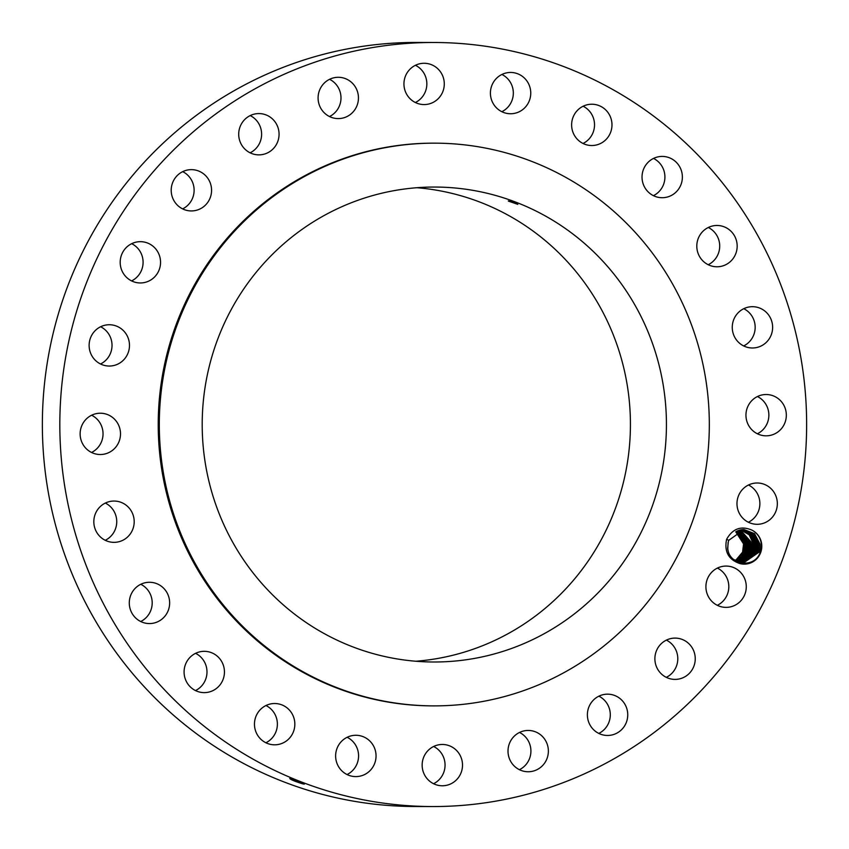 <?xml version="1.0" encoding="UTF-8"?>
<svg xmlns="http://www.w3.org/2000/svg" width="849" height="849" viewBox="0 0 849 849"><rect width="100%" height="100%" fill="white"/><g stroke="black" fill="none" stroke-linecap="round" stroke-linejoin="round"><path stroke-width="1.27" d="M434.104 42.492L416.647 42.45A382.029 373.401 90.1 0 0 365.654 45.91A382.029 373.401 90.1 0 0 43.182 449.768A382.029 373.401 90.1 0 0 414.896 806.508L432.353 806.55A382.029 373.401 90.1 0 0 483.346 803.09A382.029 373.401 90.1 0 0 805.818 399.232A382.029 373.401 90.1 0 0 434.104 42.492A382.029 373.401 90.1 0 0 383.101 45.952A382.029 373.401 90.1 0 0 60.64 449.811A382.029 373.401 90.1 0 0 432.353 806.55M761.638 543.816A17.914 17.511 90.1 0 0 752.214 530.254C757.467 533.31 760.502 537.852 761.32 543.859L760.173 552.497C754.411 569.074 728.813 565.232 727.795 548.475L728.081 542.723A16.672 16.301 90.1 0 1 728.304 541.811L727.625 548.507C728.601 555.83 732.645 560.839 739.766 563.534A17.914 17.511 90.1 0 0 761.638 543.816M752.214 530.254C741.273 525.478 732.74 528.492 726.606 539.306C724.112 551.553 728.506 559.629 739.766 563.534M89.304 348.164A20.652 20.185 90.1 0 0 109.256 366.046A20.652 20.185 90.1 0 0 129.303 342.625A20.652 20.185 90.1 0 0 109.351 324.743A20.652 20.185 90.1 0 0 89.304 348.164M434.964 143.163L433.871 143.163A281.359 275.002 90.1 0 0 396.313 145.71A281.359 275.002 90.1 0 0 158.827 443.146A281.359 275.002 90.1 0 0 432.587 705.88L433.68 705.88A281.359 275.002 90.1 0 0 471.237 703.333A281.359 275.002 90.1 0 0 708.724 405.896A281.359 275.002 90.1 0 0 434.964 143.163A281.359 275.002 90.1 0 0 397.406 145.71A281.359 275.002 90.1 0 0 159.909 443.146A281.359 275.002 90.1 0 0 433.68 705.88M118.934 425.89A20.652 20.185 90.1 0 0 100.362 413.219A20.652 20.185 90.1 0 0 81.695 441.841A20.652 20.185 90.1 0 0 100.267 454.523A20.652 20.185 90.1 0 0 118.934 425.89M129.982 509.071A20.652 20.185 90.1 0 0 95.905 512.584A20.652 20.185 90.1 0 0 113.968 542.352A20.652 20.185 90.1 0 0 129.982 509.071M161.692 586.489A20.652 20.185 90.1 0 0 130.353 596.295A20.652 20.185 90.1 0 0 149.424 623.569A20.652 20.185 90.1 0 0 161.692 586.489M211.91 652.86A20.652 20.185 90.1 0 0 184.466 667.961A20.652 20.185 90.1 0 0 204.216 692.625A20.652 20.185 90.1 0 0 211.91 652.86M277.22 703.683A20.652 20.185 90.1 0 0 254.509 722.828A20.652 20.185 90.1 0 0 274.609 744.817A20.652 20.185 90.1 0 0 294.794 725.502A20.652 20.185 90.1 0 0 277.22 703.683M353.152 735.467A20.652 20.185 90.1 0 0 355.805 776.591A20.652 20.185 90.1 0 0 376.001 754.57A20.652 20.185 90.1 0 0 353.152 735.467M434.539 746.069A20.652 20.185 90.1 0 0 442.287 785.771A20.652 20.185 90.1 0 0 462.121 761.075A20.652 20.185 90.1 0 0 434.539 746.069M515.842 734.767A20.652 20.185 90.1 0 0 528.142 771.752A20.652 20.185 90.1 0 0 547.297 744.446A20.652 20.185 90.1 0 0 515.842 734.767M591.509 702.303A20.652 20.185 90.1 0 0 607.523 735.467A20.652 20.185 90.1 0 0 625.66 705.668A20.652 20.185 90.1 0 0 591.509 702.303M656.394 650.918A20.652 20.185 90.1 0 0 675.019 679.402A20.652 20.185 90.1 0 0 693.739 666.582A20.652 20.185 90.1 0 0 675.114 638.098A20.652 20.185 90.1 0 0 656.394 650.918M706.071 584.112A20.652 20.185 90.1 0 0 726.044 607.375A20.652 20.185 90.1 0 0 746.112 589.344A20.652 20.185 90.1 0 0 726.139 566.071A20.652 20.185 90.1 0 0 706.071 584.112M737.155 506.418A20.652 20.185 90.1 0 0 757.106 524.3A20.652 20.185 90.1 0 0 777.153 500.868A20.652 20.185 90.1 0 0 757.202 482.996A20.652 20.185 90.1 0 0 737.155 506.418M747.523 423.152A20.652 20.185 90.1 0 0 766.095 435.824A20.652 20.185 90.1 0 0 784.763 407.191A20.652 20.185 90.1 0 0 766.191 394.52A20.652 20.185 90.1 0 0 747.523 423.152M736.476 339.971A20.652 20.185 90.1 0 0 770.552 336.459A20.652 20.185 90.1 0 0 752.49 306.691A20.652 20.185 90.1 0 0 736.476 339.971M704.755 262.553A20.652 20.185 90.1 0 0 736.104 252.747A20.652 20.185 90.1 0 0 717.034 225.473A20.652 20.185 90.1 0 0 704.755 262.553M654.537 196.172A20.652 20.185 90.1 0 0 681.991 181.081A20.652 20.185 90.1 0 0 662.241 156.418A20.652 20.185 90.1 0 0 654.537 196.172M589.238 145.359A20.652 20.185 90.1 0 0 611.938 126.214A20.652 20.185 90.1 0 0 591.849 104.225A20.652 20.185 90.1 0 0 571.664 123.54A20.652 20.185 90.1 0 0 589.238 145.359M513.305 113.564A20.652 20.185 90.1 0 0 510.642 72.452A20.652 20.185 90.1 0 0 490.457 94.472A20.652 20.185 90.1 0 0 513.305 113.564M431.918 102.962A20.652 20.185 90.1 0 0 424.171 63.272A20.652 20.185 90.1 0 0 404.336 87.967A20.652 20.185 90.1 0 0 431.918 102.962M350.616 114.275A20.652 20.185 90.1 0 0 338.316 77.291A20.652 20.185 90.1 0 0 319.16 104.597A20.652 20.185 90.1 0 0 350.616 114.275M274.949 146.728A20.652 20.185 90.1 0 0 258.934 113.575A20.652 20.185 90.1 0 0 240.798 143.375A20.652 20.185 90.1 0 0 274.949 146.728M210.064 198.114A20.652 20.185 90.1 0 0 191.439 169.641A20.652 20.185 90.1 0 0 172.708 182.461A20.652 20.185 90.1 0 0 191.343 210.934A20.652 20.185 90.1 0 0 210.064 198.114M160.387 264.93A20.652 20.185 90.1 0 0 140.414 241.668A20.652 20.185 90.1 0 0 120.346 259.698A20.652 20.185 90.1 0 0 140.318 282.961A20.652 20.185 90.1 0 0 160.387 264.93M301.979 782.746C306.065 784.858 303.825 784.391 295.261 781.335L292.183 780.051C287.79 777.748 289.732 778.109 297.999 781.112L304.335 784.115M289.742 778.512L294.242 780.931M100.532 363.998A20.652 20.185 90.1 0 0 100.617 326.759M91.543 452.464A20.652 20.185 90.1 0 0 91.628 415.225M105.244 540.304A20.652 20.185 90.1 0 0 105.329 503.064M140.701 621.521A20.652 20.185 90.1 0 0 140.785 584.282M195.493 690.577A20.652 20.185 90.1 0 0 195.578 653.337M265.886 742.769A20.652 20.185 90.1 0 0 265.97 705.53M347.082 774.532A20.652 20.185 90.1 0 0 347.167 737.293M433.563 783.723A20.652 20.185 90.1 0 0 433.648 746.483M519.418 769.693A20.652 20.185 90.1 0 0 519.503 732.454M598.8 733.419A20.652 20.185 90.1 0 0 598.885 696.18M666.295 677.353A20.652 20.185 90.1 0 0 666.38 640.114M717.32 605.326A20.652 20.185 90.1 0 0 717.405 568.087M748.383 522.241A20.652 20.185 90.1 0 0 748.468 485.002M757.372 433.775A20.652 20.185 90.1 0 0 757.457 396.536M743.671 345.936A20.652 20.185 90.1 0 0 743.756 308.696M708.215 264.718A20.652 20.185 90.1 0 0 708.299 227.479M653.422 195.663A20.652 20.185 90.1 0 0 653.507 158.423M583.03 143.47A20.652 20.185 90.1 0 0 583.114 106.231M501.833 111.707A20.652 20.185 90.1 0 0 501.918 74.468M415.352 102.517A20.652 20.185 90.1 0 0 415.437 65.277M329.497 116.546A20.652 20.185 90.1 0 0 329.582 79.307M250.115 152.82A20.652 20.185 90.1 0 0 250.2 115.581M182.62 208.886A20.652 20.185 90.1 0 0 182.705 171.647M131.595 280.913A20.652 20.185 90.1 0 0 131.68 243.674M290.071 778.522L295.24 781.335L295.282 780.634L291.303 778.798M290.061 778.522L292.279 780.008M302.127 782.672C306.744 784.858 304.462 784.179 295.282 780.634L295.77 779.998M403.158 189.2A237.476 232.117 90.1 0 0 202.709 440.249A237.476 232.117 90.1 0 0 433.775 661.997A237.476 232.117 90.1 0 0 465.475 659.853A237.476 232.117 90.1 0 0 665.924 408.804A237.476 232.117 90.1 0 0 434.858 187.045A237.476 232.117 90.1 0 0 403.158 189.2M726.606 539.306L728.771 540.293L743.947 529.553L754.538 533.639L759.929 543.986L754.528 533.639L743.936 529.553M728.771 540.293L728.304 541.811M415.777 661.244A237.476 232.117 90.1 0 0 429.477 659.769A237.476 232.117 90.1 0 0 630.34 417.92A237.476 232.117 90.1 0 0 416.859 187.714M508.477 201.117L517.794 204.365C513.019 202.115 509.909 201.033 508.477 201.117L508.296 200.948M742.578 552.168L743.565 543.944L742.61 552.115L735.414 560.658L742.578 552.168M760.142 552.582L758.974 552.158L743.597 562.898L733.897 559.64M758.974 552.158L759.929 543.986L758.942 552.211L743.597 562.898M735.754 531.814L743.565 543.944L735.754 531.814M743.671 529.553L754.092 533.724L759.388 543.986L754.092 533.724L743.671 529.553M743.13 552.179L744.106 543.944L743.151 552.115L735.69 560.818L743.13 552.179M758.401 552.211L759.388 543.986L758.433 552.147L743.321 562.898L758.401 552.211M736.03 531.654L744.106 543.944L736.03 531.654M743.395 529.553L753.647 533.819L758.836 543.986L753.647 533.819L743.395 529.553M743.671 552.179L744.658 543.954L743.703 552.115L735.966 560.966L743.671 552.179M757.86 552.211L758.836 543.986L757.881 552.147L743.045 562.887L757.86 552.211M736.295 531.495L744.658 543.954L736.306 531.495M743.13 529.564L753.212 533.915L758.295 543.976L753.201 533.915L743.119 529.564M744.244 552.115L736.232 561.104L744.223 552.179L745.199 543.954L744.722 552.296M757.34 552.147L742.779 562.876L757.308 552.211L758.295 543.976L757.34 552.147M736.571 531.347L745.21 543.954L736.571 531.357M742.854 529.585L752.766 534.01L757.754 543.976L752.755 534.01L742.854 529.585M744.764 552.179L745.751 543.954L744.785 552.126L736.508 561.242L744.764 552.179M756.788 552.147L742.504 562.866L756.767 552.2L757.743 543.976L757.266 552.317M736.847 531.209L745.751 543.954L736.847 531.209M742.578 529.606L752.32 534.106L757.202 543.976L752.31 534.106L742.578 529.606M745.337 552.126L736.783 561.369L745.305 552.179L746.292 543.954L745.815 552.296M756.247 552.147L742.228 562.845L756.215 552.2L757.202 543.976L756.724 552.317M737.123 531.081L746.292 543.954L737.123 531.081M742.313 529.627L751.874 534.201L756.661 543.976L751.874 534.201L742.302 529.627M745.878 552.126L737.049 561.497L745.857 552.179L746.833 543.954L746.356 552.296M755.706 552.147L741.962 562.813L755.674 552.2L756.661 543.976L756.172 552.317M737.388 530.954L746.833 543.954L737.399 530.954M742.037 529.659L751.429 534.308L756.119 543.976L755.154 552.147L741.686 562.781L755.132 552.2L756.109 543.976L751.429 534.308L742.037 529.659M746.43 552.126L737.325 561.614L746.398 552.179L747.385 543.954L746.897 552.296M737.664 530.837L747.385 543.954L737.664 530.837M741.761 529.691L750.983 534.403L755.568 543.976L750.983 534.403L741.761 529.691M747.449 552.296L737.601 561.73M746.971 552.126L747.937 543.954L746.95 552.179L737.59 561.73M754.612 552.147L741.41 562.749L754.581 552.2L755.568 543.976L755.079 552.317M737.94 530.721L747.927 543.954L737.94 530.721M741.485 529.734L750.537 534.509L755.026 543.976L750.537 534.509L741.485 529.734M747.491 552.179L748.478 543.954L747.513 552.126L737.866 561.836L747.491 552.179M754.061 552.147L741.145 562.707L754.039 552.2L755.016 543.976L754.538 552.317M738.216 530.614L748.478 543.954L738.216 530.614M741.219 529.776L750.102 534.615L754.474 543.976L750.091 534.615L741.209 529.776M748.033 552.19L749.02 543.954L748.065 552.126L738.142 561.942L748.033 552.19M753.519 552.137L740.869 562.664L753.488 552.2L754.474 543.976L753.997 552.317M738.481 530.508L749.02 543.954L738.481 530.508M740.944 529.829L749.646 534.721L753.933 543.976L749.656 534.721L740.944 529.829M748.585 552.19L749.561 543.965L748.606 552.126L738.418 562.038L748.585 552.19M752.946 552.2L753.933 543.976L752.967 552.137L740.593 562.611L752.946 552.2M738.757 530.413L749.561 543.965L738.757 530.413M740.668 529.882L749.2 534.828L753.381 543.965L749.211 534.838L740.668 529.882M749.126 552.19L750.113 543.965L749.158 552.126L738.683 562.123L749.126 552.19M752.405 552.2L753.381 543.965L752.426 552.137L740.317 562.558L752.405 552.2M739.033 530.317L750.113 543.965L739.033 530.317M740.392 529.946L752.84 543.965L740.402 529.946M749.678 552.19L750.654 543.965L749.699 552.137L738.959 562.208L749.678 552.19M751.853 552.19L752.84 543.965L751.885 552.137L740.052 562.494L751.853 552.19M739.299 530.232L750.654 543.965L739.309 530.232M740.126 530.009L752.288 543.965L751.312 552.19L739.776 562.431L751.333 552.137L752.299 543.965L740.126 530.009M750.219 552.19L751.206 543.965L750.24 552.137L739.235 562.293L750.219 552.19M739.575 530.158L751.206 543.965L739.575 530.158M739.85 530.084L751.747 543.965L739.85 530.073M750.76 552.19L751.747 543.965L750.792 552.137L739.5 562.367L750.76 552.19M292.82 778.639L291.854 779.074L292.289 779.976"/></g></svg>
